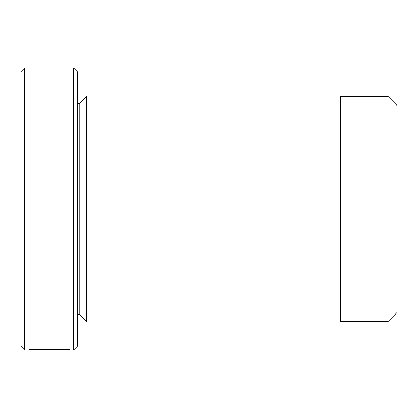 <?xml version="1.0" encoding="UTF-8"?>
<svg xmlns="http://www.w3.org/2000/svg" width="418" height="418" viewBox="0 0 418 418"><rect width="100%" height="100%" fill="white"/><g stroke="black" fill="none" stroke-linecap="round" stroke-linejoin="round"><path stroke-width="0.63" d="M388.071 321.484L397.1 312.455L397.1 105.545L388.071 96.516L388.071 321.484L340.67 321.484M66.206 349.636L66.133 350.075L24.662 350.075L24.662 67.925L73.568 67.925L73.568 350.075L70.36 350.075M66.206 350.065C67.214 349.683 39.564 348.669 33.785 349.997L57.794 350.075L28.455 350.075C29.72 348.372 71.734 348.863 70.412 350.065M73.568 67.925L77.33 71.687L77.33 346.313L73.568 350.075M24.662 350.075L20.9 346.313L20.9 71.687L24.662 67.925M86.735 321.86L86.735 96.14L340.67 96.14L340.67 321.86L86.735 321.86L79.211 314.336L79.211 103.664L77.33 103.664M33.785 349.516L33.785 349.997M79.211 314.336L77.33 314.336M79.211 103.664L86.735 96.14M340.67 96.516L388.071 96.516"/></g></svg>
